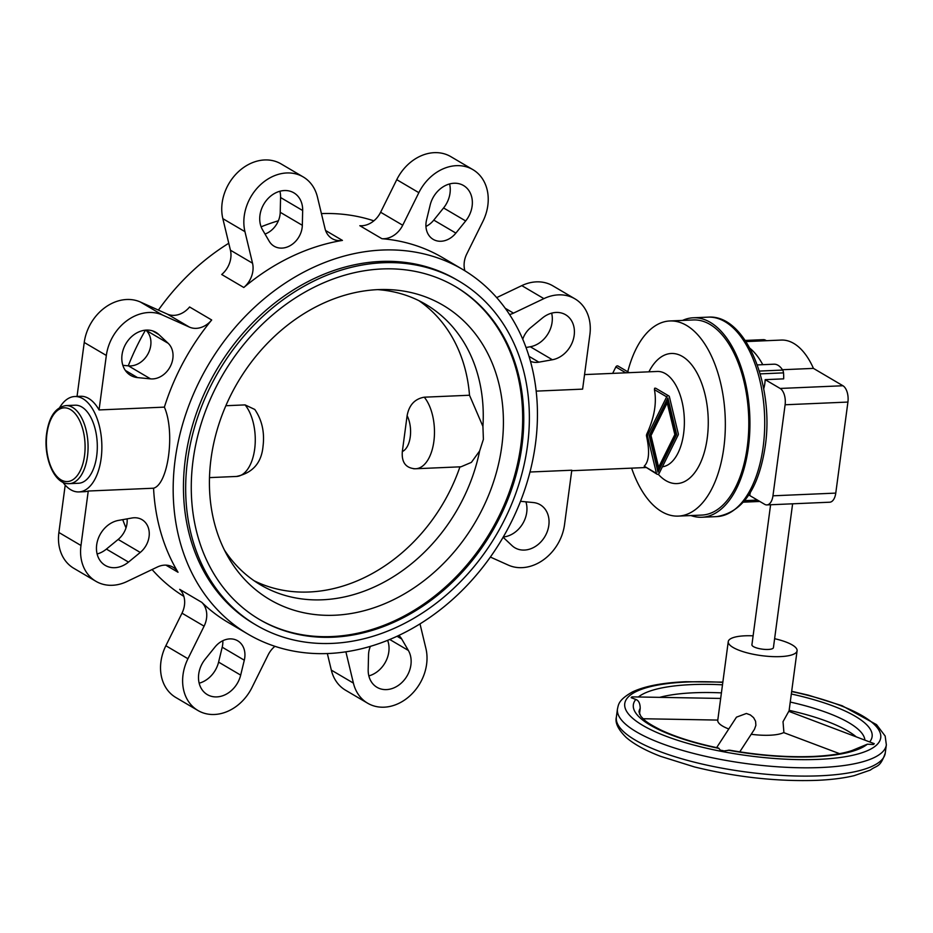 <?xml version="1.0" encoding="UTF-8"?>
<svg xmlns="http://www.w3.org/2000/svg" width="933" height="933" viewBox="0 0 933 933"><rect width="100%" height="100%" fill="white"/><g stroke="black" fill="none" stroke-linecap="round" stroke-linejoin="round"><path stroke-width="1.4" d="M65.905 405.598L75.141 405.202A39.058 20.444 87.5 0 1 81.789 406.986A39.058 20.444 87.5 0 1 97.242 449.706A39.058 20.444 87.5 0 1 78.5 483.259L69.264 483.656A39.058 20.444 87.5 0 0 87.469 456.33A39.058 20.444 87.5 0 0 72.552 407.383A39.058 20.444 87.5 0 0 65.905 405.598C55.583 407.313 49.169 416.55 46.65 433.285C43.128 457.065 54.196 484.787 69.264 483.656M682.548 320.416A99.831 52.248 87.5 0 1 693.277 317.78A99.831 52.248 87.5 0 1 710.27 322.34A99.831 52.248 87.5 0 1 749.77 431.536A99.831 52.248 87.5 0 1 701.861 517.255A99.831 52.248 87.5 0 1 690.945 515.552M627.757 371.766A97.662 51.117 87.5 0 1 669.906 320.964A97.662 51.117 87.5 0 1 686.536 325.419A97.662 51.117 87.5 0 1 725.174 432.236A97.662 51.117 87.5 0 1 678.303 516.101A97.662 51.117 87.5 0 1 661.684 511.634A97.662 51.117 87.5 0 1 631.618 468.144M669.906 320.964L693.371 319.949A97.662 51.117 87.5 0 1 709.99 324.416A97.662 51.117 87.5 0 1 748.639 431.233A97.662 51.117 87.5 0 1 701.768 515.086L678.303 516.101M382.227 250.044A211.593 170.751 120.5 0 0 186.798 411.185A211.593 170.751 120.5 0 0 248.003 634.137A211.593 170.751 120.5 0 0 328.393 653.508A211.593 170.751 120.5 0 0 523.821 492.367A211.593 170.751 120.5 0 0 462.616 269.415A211.593 170.751 120.5 0 0 382.227 250.044M278.384 220.783A211.593 170.751 120.5 0 0 261.123 226.812M228.76 243.256A211.593 170.751 120.5 0 0 158.388 310.094M145.49 330.142A211.593 170.751 120.5 0 0 128.253 365.841M122.736 519.646A211.593 170.751 120.5 0 0 126.013 527.88M152.079 569.538A211.593 170.751 120.5 0 0 183.848 596.362M303.202 176.932A43.408 35.022 120.5 0 1 317.442 197.038L325.022 228.585A21.704 17.517 -59.5 0 0 332.136 238.638A21.704 17.517 -59.5 0 0 342.434 240.411A211.593 170.751 120.5 0 0 243.793 287.492L221.704 274.5A21.704 17.517 -59.5 0 0 230.428 250.196L222.847 218.649A43.408 35.022 120.5 0 1 238.23 171.882A43.408 35.022 120.5 0 1 281.113 163.928L303.202 176.932A43.408 35.022 120.5 0 0 260.33 184.886A43.408 35.022 120.5 0 0 244.947 231.652L252.528 263.199A21.704 17.517 -59.5 0 1 243.793 287.492M201.785 602.345L179.696 589.353A21.704 17.517 -59.5 0 1 181.993 613.179L165.864 645.741A43.408 35.022 120.5 0 0 175.871 697.522L197.971 710.514A43.408 35.022 120.5 0 1 187.953 658.745L204.094 626.171A21.704 17.517 -59.5 0 0 201.785 602.345A211.593 170.751 120.5 0 0 228.118 622.439L248.003 634.137M99.061 409.937L106.339 355.461A43.408 35.022 120.5 0 1 162.529 315.039L189.376 327.086A21.704 17.517 -59.5 0 0 211.686 319.984A211.593 170.751 120.5 0 0 164.383 407.126L99.061 409.937A47.746 24.993 -92.5 0 0 88.682 398.461A47.746 24.993 -92.5 0 0 80.553 396.28L74.768 396.525A47.746 24.993 87.5 0 1 82.897 398.706A47.746 24.993 87.5 0 1 101.79 450.931A47.746 24.993 87.5 0 1 78.873 491.924A47.746 24.993 87.5 0 1 70.745 489.743A47.746 24.993 87.5 0 1 62.919 482.279M78.873 491.924L84.658 491.679A47.746 24.993 -92.5 0 0 88.25 491.026L153.56 488.216C168.313 484.227 175.287 431.967 164.383 407.126M153.56 488.216A211.593 170.751 120.5 0 0 178.028 572.267L165.899 565.13M59.7 407.511A47.746 24.993 87.5 0 1 74.768 396.525M370.378 646.359A20.619 16.642 120.5 0 0 368.535 654.861L368.185 669.626A24.958 20.141 120.5 0 0 377.002 687.318A24.958 20.141 120.5 0 0 399.149 684.845A24.958 20.141 120.5 0 0 411.138 661.987A24.958 20.141 120.5 0 0 408.362 650.453L401.726 639.012A20.619 16.642 120.5 0 0 398.823 635.455M387.638 640.341A24.958 20.141 -59.5 0 1 389.038 648.983A24.958 20.141 -59.5 0 1 368.85 675.9M205.178 659.188A24.958 20.141 120.5 0 0 207.324 694.619A24.958 20.141 120.5 0 0 234.778 687.026A24.958 20.141 120.5 0 0 240.679 675.119L244.294 660.202A20.619 16.642 120.5 0 0 237.647 640.773A20.619 16.642 120.5 0 0 214.975 647.047L205.178 659.188M222.812 640.714A20.619 16.642 -59.5 0 1 222.206 647.199L218.59 662.115A24.958 20.141 -59.5 0 1 212.689 674.023A24.958 20.141 -59.5 0 1 199.172 683.201M118.479 520.404A24.958 20.141 120.5 0 0 97.592 540.557A24.958 20.141 120.5 0 0 105.266 565.41A24.958 20.141 120.5 0 0 117.383 567.404A24.958 20.141 120.5 0 0 128.497 562.098L140.253 552.441A20.619 16.642 120.5 0 0 141.979 519.646A20.619 16.642 120.5 0 0 131.973 518.002L118.479 520.404M503.12 537.256L511.995 545.595A24.958 20.141 120.5 0 0 514.911 547.788A24.958 20.141 120.5 0 0 543.717 538.388A24.958 20.141 120.5 0 0 543.146 506.957A24.958 20.141 120.5 0 0 540.23 504.765A24.958 20.141 120.5 0 0 533.326 502.549L520.509 501.313M525.909 501.826A24.958 20.141 -59.5 0 1 503.272 537M530.445 361.293A20.619 16.642 120.5 0 0 538.877 362.156L552.383 359.753A24.958 20.141 120.5 0 0 573.27 339.6A24.958 20.141 120.5 0 0 565.585 314.736A24.958 20.141 120.5 0 0 553.479 312.742A24.958 20.141 120.5 0 0 542.365 318.048L530.609 327.705A20.619 16.642 120.5 0 0 522.748 339.274M551.648 313.161A24.958 20.141 -59.5 0 1 530.282 346.749L526.025 347.508M158.855 334.55A24.958 20.141 120.5 0 0 155.939 332.37A24.958 20.141 120.5 0 0 127.145 341.758A24.958 20.141 120.5 0 0 127.704 373.2A24.958 20.141 120.5 0 0 130.632 375.381A24.958 20.141 120.5 0 0 137.524 377.597L150.54 378.868A20.619 16.642 120.5 0 0 170.506 366.086A20.619 16.642 120.5 0 0 168.162 343.297L158.855 334.55L152.604 330.877M302.665 210.52A24.958 20.141 120.5 0 0 293.848 192.828A24.958 20.141 120.5 0 0 271.701 195.3A24.958 20.141 120.5 0 0 259.724 218.159A24.958 20.141 120.5 0 0 262.488 229.705L269.136 241.134A20.619 16.642 120.5 0 0 274.127 246.219A20.619 16.642 120.5 0 0 292.426 244.178A20.619 16.642 120.5 0 0 302.327 225.296L302.665 210.52L280.576 197.516L280.227 212.292A20.619 16.642 -59.5 0 1 265.019 234.055M279.912 191.253A24.958 20.141 -59.5 0 1 280.576 197.516M465.672 220.958A24.958 20.141 120.5 0 0 463.526 185.527A24.958 20.141 120.5 0 0 436.073 193.119A24.958 20.141 120.5 0 0 430.171 205.038L426.556 219.943A20.619 16.642 120.5 0 0 433.204 239.373A20.619 16.642 120.5 0 0 455.875 233.098L465.672 220.958L443.572 207.954L433.787 220.106A20.619 16.642 -59.5 0 1 425.949 226.439M449.589 183.953A24.958 20.141 -59.5 0 1 443.572 207.954M211.033 458.686A170.774 137.816 120.5 0 0 227.897 556.593A170.774 137.816 120.5 0 0 382.623 604.572A170.774 137.816 120.5 0 0 501.802 446.172A170.774 137.816 120.5 0 0 385.061 289.498A170.774 137.816 120.5 0 0 211.033 458.686M224.41 550.038A162.762 131.343 120.5 0 0 260.61 584.909A162.762 131.343 120.5 0 0 479.655 450.919L471.398 462.371L460.995 466.792L415.663 468.751A39.058 20.444 87.5 0 0 433.868 441.426A39.058 20.444 87.5 0 0 424.282 397.19C414.8 398.858 409.086 405.027 407.115 415.686L402.333 451.525C401.47 462.138 405.598 467.876 414.73 468.751M418.929 300.683A162.762 131.343 -59.5 0 1 469.509 395.242L482.921 426.439L483.399 439.291L479.655 450.919M193.096 460.156A193.143 155.858 120.5 0 0 259.572 619.547A193.143 155.858 120.5 0 0 521.944 445.997A193.143 155.858 120.5 0 0 455.467 286.606A193.143 155.858 120.5 0 0 193.096 460.156M259.012 619.22A193.143 155.858 120.5 0 0 520.847 445.356A193.143 155.858 120.5 0 0 454.919 286.291M458.779 280.996L456.564 279.702A199.662 161.117 120.5 0 0 185.34 459.094A199.662 161.117 120.5 0 0 254.056 623.85L256.272 625.157A199.662 161.117 120.5 0 0 527.483 445.764A199.662 161.117 120.5 0 0 458.779 280.996A199.662 161.117 120.5 0 0 187.556 460.389A199.662 161.117 120.5 0 0 256.272 625.157M658.628 467.293L674.851 434.568L667.223 402.834L651.012 435.559L658.628 467.293L657.415 466.582L649.8 434.848L666.01 402.123L667.223 402.834M651.012 435.559L649.8 434.848M657.987 472.168L649.205 435.641L667.876 397.971L676.647 434.498L657.987 472.168M657.473 470.034L675.434 433.775L667.165 399.394M676.647 434.498L675.434 433.775M669.393 396.735A1.738 1.399 120.5 0 0 666.663 396.852L647.724 435.081A1.738 1.399 120.5 0 0 647.56 436.341L656.459 473.393A1.738 1.399 120.5 0 0 659.188 473.276L678.128 435.058A1.738 1.399 120.5 0 0 678.291 433.787L669.393 396.735M629.285 372.664L618.008 366.039A1.738 1.399 120.5 0 0 615.85 366.961L612.666 373.387M469.509 395.242L424.282 397.19M245.076 404.899A39.058 20.444 87.5 0 1 254.662 449.135A39.058 20.444 87.5 0 1 236.457 476.46C252.656 472.996 261.52 462.92 263.036 446.231C264.739 432.271 261.986 420.013 254.791 409.459L245.076 404.899L225.856 405.727M459.946 466.838A162.762 131.343 -59.5 0 1 254.126 580.769M482.921 426.439A162.762 131.343 120.5 0 0 425.705 304.345A162.762 131.343 120.5 0 0 377.643 289.627M536.16 391.125L582.612 389.131L589.878 334.655A43.408 35.022 120.5 0 0 574.938 298.84A43.408 35.022 120.5 0 0 543.892 298.63L513.488 313.138A21.704 17.517 -59.5 0 1 509.546 314.538M490.373 557.059L508.333 565.118A43.408 35.022 120.5 0 0 564.523 524.684L571.789 470.22L529.979 472.016M211.686 319.984L189.597 306.98A21.704 17.517 -59.5 0 1 167.287 314.083L140.428 302.035A43.408 35.022 120.5 0 0 84.238 342.469L77.042 396.432M327.343 653.543L331.32 670.116A43.408 35.022 120.5 0 0 345.56 690.222L367.649 703.214A43.408 35.022 120.5 0 0 410.52 695.272A43.408 35.022 120.5 0 0 425.914 648.505L420.002 623.897M574.938 298.84L552.849 285.836A43.408 35.022 120.5 0 0 521.792 285.626L496.683 297.615M464.914 270.792A21.704 17.517 -59.5 0 1 466.768 253.974L482.897 221.413A43.408 35.022 120.5 0 0 472.879 169.631L450.791 156.627A43.408 35.022 120.5 0 0 396.758 179.672L380.617 212.246A21.704 17.517 -59.5 0 1 359.835 225.716L381.935 238.708A211.593 170.751 120.5 0 1 442.732 257.706L462.616 269.415M145.863 330.119L146.061 330.305A20.619 16.642 -59.5 0 1 148.405 353.082A20.619 16.642 -59.5 0 1 128.451 365.864L122.853 365.316M127.086 518.865A20.619 16.642 -59.5 0 1 118.153 539.449L106.397 549.094A24.958 20.141 -59.5 0 1 97.114 553.992M65.205 485.113L58.884 532.486A43.408 35.022 120.5 0 0 73.824 568.314L95.912 581.306A43.408 35.022 120.5 0 0 126.97 581.527L157.362 567.019A21.704 17.517 -59.5 0 1 172.885 567.124A21.704 17.517 -59.5 0 1 178.028 572.267M472.879 169.631A43.408 35.022 120.5 0 0 418.847 192.676L402.718 225.238A21.704 17.517 -59.5 0 1 381.935 238.708M345.886 651.817L353.409 683.108A43.408 35.022 120.5 0 0 367.649 703.214M197.971 710.514A43.408 35.022 120.5 0 0 252.003 687.481L268.144 654.908A21.704 17.517 -59.5 0 1 274.908 646.312M88.25 491.026L80.973 545.49A43.408 35.022 120.5 0 0 95.912 581.306M373.853 220.841A211.593 170.751 120.5 0 0 321.419 213.599M657.03 474.197L644.202 466.185C649.123 461.403 649.869 451.245 646.452 435.688L646.627 434.428C654.301 417.949 656.902 403.021 654.43 389.656L654.604 388.245L655.642 388.198L668.821 395.93M749.945 348.301A73.789 38.615 87.5 0 1 762.786 364.686M782.425 369.725L813.436 368.383L842.942 385.749A13.015 6.811 87.5 0 1 847.922 402.065L835.77 493.102A13.015 6.811 87.5 0 1 829.705 502.211L766.891 504.916A13.015 6.811 87.5 0 1 764.675 504.321L749.712 495.516A23.873 12.491 87.5 0 0 750.26 492.612M745.957 341.583L781.236 340.067A73.789 38.615 87.5 0 1 793.785 343.437A73.789 38.615 87.5 0 1 813.436 368.383M792.618 503.808L773.422 647.642A10.846 2.974 -172.4 0 1 765.352 649.438A10.846 2.974 -172.4 0 1 753.432 646.604A10.846 2.974 -172.4 0 1 751.916 644.773L770.6 504.753M639.502 714.188L640.213 708.334A113.931 31.174 -172.4 0 0 638.977 711.832L640.843 716.299C644.446 719.879 644.493 721.652 660.634 729.898C675.62 737.012 694.887 743.053 718.422 748.021L720.556 750.295A10.846 9.54 33.1 0 1 722.27 750.494A10.846 9.54 33.1 0 1 723.95 750.948L729.606 750.179C759.24 755.368 787.009 757.468 812.935 756.465C829.495 755.707 842.534 753.724 852.051 750.517L867.34 744.196A120.45 32.958 -172.4 0 1 814.043 756.768A120.45 32.958 -172.4 0 1 728.207 750.19M716.626 747.636L736.487 717.15L746.388 713.477L750.365 714.946L753.607 717.652L755.567 721.244L755.893 725.291L754.47 729.279L739.764 751.87M640.213 708.334C640.131 703.389 638.662 700.426 635.816 699.458L631.186 697.697A10.846 2.659 -89 0 1 631.606 697.138A10.846 2.659 -89 0 1 632.038 696.869L720.673 698.432M774.623 638.697A34.719 9.505 -172.4 0 1 792.234 644.936A34.719 9.505 -172.4 0 1 797.085 650.802A34.719 9.505 -172.4 0 1 771.229 656.54A34.719 9.505 -172.4 0 1 733.116 647.479A34.719 9.505 -172.4 0 1 728.253 641.612A34.719 9.505 -172.4 0 1 753.106 635.828M728.79 728.976A34.719 9.505 -172.4 0 1 722.62 726.096A34.719 9.505 -172.4 0 1 717.769 720.241L728.253 641.612M874.279 743.683L873.428 744.511A10.846 1.633 -69.4 0 1 873.894 743.963A10.846 1.633 -69.4 0 1 874.279 743.683L788.782 711.331L783.02 721.687L783.907 732.463A34.719 9.505 -172.4 0 1 751.228 734.283M873.428 744.511L867.34 744.196M720.556 750.295L723.95 750.948M763.695 388.851A23.873 12.491 87.5 0 0 765.165 379.649L783.65 378.856A23.873 12.491 -92.5 0 0 783.51 372.873A4.338 2.274 -92.5 0 0 782.659 370.074A23.873 12.491 -92.5 0 0 773.97 364.197L757.293 364.92M765.165 379.649L780.128 388.455A13.015 6.811 87.5 0 1 785.108 404.77L772.956 495.808A13.015 6.811 87.5 0 1 766.891 504.916M745.199 340.44L763.404 339.659A13.015 6.811 87.5 0 1 765.62 340.253L766.39 340.697M84.518 455.759A36.888 19.313 87.5 0 1 61.042 479.877A36.888 19.313 87.5 0 1 46.953 433.658A36.888 19.313 87.5 0 1 70.43 409.529A36.888 19.313 87.5 0 1 84.518 455.759M716.637 516.614C742.505 512.38 758.704 488.869 765.258 446.056C774.378 385.084 745.735 314.071 708.065 317.15A99.831 52.248 87.5 0 1 725.046 321.71A99.831 52.248 87.5 0 1 763.171 446.779A99.831 52.248 87.5 0 1 716.637 516.614L701.861 517.255M648.913 371.824A65.1 34.078 87.5 0 1 690.28 363.147A65.1 34.078 87.5 0 1 707.249 438.032A65.1 34.078 87.5 0 1 665.824 480.6A65.1 34.078 87.5 0 1 658.231 474.232M584.548 374.588L657.275 371.462A47.746 24.993 87.5 0 1 665.404 373.643A47.746 24.993 87.5 0 1 683.632 433.46A47.746 24.993 87.5 0 1 662.418 466.78M342.434 240.411L325.594 230.509M552.383 359.753L530.282 346.749M407.115 415.686A21.704 11.359 87.5 0 1 410.252 436.854A21.704 11.359 87.5 0 1 402.333 451.525M106.339 355.461L84.238 342.469M455.875 233.098L433.787 220.106M302.327 225.296L280.227 212.292M168.162 343.297L146.061 330.305M150.54 378.868L128.451 365.864M137.524 377.597L125.337 370.424M538.877 362.156L528.999 356.336M128.497 562.098L106.397 549.094M140.253 552.441L118.153 539.449M240.679 675.119L218.59 662.115M244.294 660.202L222.206 647.199M408.362 650.453L389.737 639.49M401.726 639.012L397.061 636.271M252.528 263.199L230.428 250.196M244.947 231.652L222.847 218.649M189.376 327.086L167.287 314.083M162.529 315.039L140.428 302.035M80.973 545.49L58.884 532.486M204.094 626.171L181.993 613.179M187.953 658.745L165.864 645.741M353.409 683.108L331.32 670.116M543.892 298.63L521.792 285.626M513.488 313.138L505.219 308.275M418.847 192.676L396.758 179.672M402.718 225.238L380.617 212.246M656.459 473.393L644.202 466.185M647.56 436.341L646.452 435.688M666.663 396.852L654.43 389.656M647.724 435.081L646.627 434.428M625.81 372.815L615.85 366.961M885.242 753.118A135.635 37.11 -172.4 0 1 819.839 775.801A135.635 37.11 -172.4 0 1 635.338 740.137A135.635 37.11 -172.4 0 1 616.351 717.232L617.459 708.963A135.635 37.11 -172.4 0 0 636.434 731.869A135.635 37.11 -172.4 0 0 820.947 767.521A135.635 37.11 -172.4 0 0 886.35 744.837L885.242 753.118C880.029 768.221 876.752 765.06 870.396 770.063L854.185 775.65C843.689 778.169 831.233 779.731 816.807 780.35C776.956 781.667 736.16 777.189 694.432 766.926L660.622 756.348C645.508 750.552 634.02 744.242 626.16 737.42C618.194 729.548 614.929 722.818 616.351 717.232M791.65 691.551A129.127 35.337 -172.4 0 1 862.663 715.961A129.127 35.337 -172.4 0 1 818.463 759.369A129.127 35.337 -172.4 0 1 642.814 725.419A129.127 35.337 -172.4 0 1 687.003 682.011A129.127 35.337 -172.4 0 1 722.818 682.361M789.143 710.34A113.931 31.174 -172.4 0 1 847.794 731.005A113.931 31.174 -172.4 0 1 856.004 736.662M790.251 702.059A113.931 31.174 -172.4 0 1 848.902 722.725A113.931 31.174 -172.4 0 1 864.879 740.009M659.806 697.324A113.931 31.174 -172.4 0 1 693.907 692.776A113.931 31.174 -172.4 0 1 721.419 692.869M638.417 696.939A120.45 32.958 -172.4 0 1 691.423 684.612A120.45 32.958 -172.4 0 1 722.492 684.822M719.005 748.406A120.45 32.958 -172.4 0 1 635.816 699.458M791.324 694A120.45 32.958 -172.4 0 1 869.731 741.828M744.686 500.624L757.456 500.076M743.473 502.071L759.672 501.383M760.173 373.876L783.51 372.873M759.345 371.077L782.659 370.074M842.942 385.749L780.128 388.455M765.62 340.253L745.654 341.105M847.922 402.065L785.108 404.77M835.77 493.102L772.956 495.808M708.065 317.15L693.277 317.78M413.657 468.751L415.663 468.751M236.457 476.46L209.493 477.614M645.706 467.538L571.719 470.722M617.459 708.963C618.579 704.532 618.241 700.112 632.282 692.018C644.691 686.128 662.558 682.699 685.895 681.72L722.853 682.105M791.685 691.283L808.281 695.143L842.091 705.721L876.542 724.649L885.16 736.032L886.35 744.837M789.003 711.413L797.085 650.802M783.662 732.592L839.572 753.666M643.07 718.737L717.78 720.078M759.812 501.464L743.391 502.164"/></g></svg>
